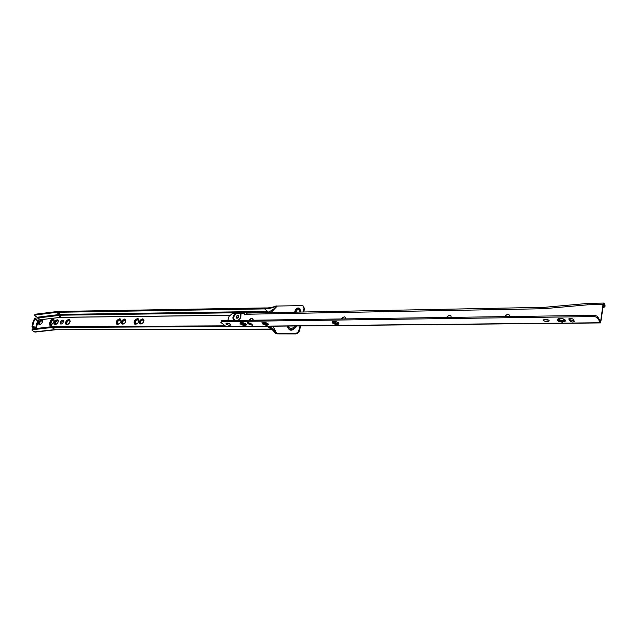 <?xml version="1.0" encoding="UTF-8"?>
<svg xmlns="http://www.w3.org/2000/svg" width="637" height="637" viewBox="0 0 637 637"><rect width="100%" height="100%" fill="white"/><g stroke="black" fill="none" stroke-linecap="round" stroke-linejoin="round"><path stroke-width="0.96" d="M41.373 319.933C38.873 321 38.077 322.513 38.992 324.48L39.605 324.639C42.106 323.58 42.902 322.067 41.994 320.093L41.373 319.933M42.106 320.18L41.564 320.061C39.168 321.024 38.331 322.513 39.072 324.528M42.384 320.554L41.524 320.156C39.128 321.175 38.363 322.633 39.247 324.52L39.534 324.639M42.122 320.307L41.596 320.204C39.247 321.175 38.467 322.617 39.263 324.528M42.472 320.833L41.564 320.292C39.263 321.279 38.531 322.672 39.375 324.48L39.836 324.623M42.185 320.483L41.636 320.339C39.383 321.271 38.634 322.656 39.39 324.488M42.504 321.032L41.596 320.435C39.398 321.374 38.698 322.704 39.502 324.44L40.035 324.575M42.193 320.618L41.668 320.483C39.518 321.374 38.801 322.696 39.526 324.448M42.52 321.191L41.636 320.578C39.175 321.908 38.682 323.23 40.147 324.536L40.187 324.528M42.512 321.43L41.708 320.857C39.805 321.669 39.207 322.824 39.9 324.313L40.418 324.432M42.225 321.016L41.779 320.905C39.924 321.669 39.303 322.808 39.916 324.329M50.634 325.356L51.43 321.414L53.842 319.655M50.737 325.38L50.164 324.902L50.164 323.357L50.872 321.454L53.189 319.384L54.161 320.602M51.478 325.26L50.323 325.236L50.02 323.309L50.729 321.406C51.565 319.758 52.553 319.105 53.699 319.455L54.169 320.522M51.374 325.316L50.188 325.284L49.877 323.262L50.578 321.359C51.454 319.631 52.489 318.954 53.691 319.32L54.185 320.419M51.175 325.396L50.06 325.324L49.726 323.214L50.434 321.311C51.35 319.511 52.433 318.803 53.675 319.185L54.193 320.204M50.538 325.523L53.285 323.126L53.994 321.223L53.659 319.041C52.353 318.643 51.231 319.376 50.275 321.255L49.567 323.158L49.909 325.356L50.538 325.523M55.371 324.544C57.911 323.477 58.715 321.948 57.784 319.949L57.131 319.774C54.591 320.841 53.795 322.37 54.734 324.368L55.371 324.544M57.895 320.029L57.322 319.901C54.886 320.865 54.041 322.37 54.806 324.416M58.19 320.435L57.29 319.997C54.846 321.016 54.081 322.489 54.981 324.408L55.292 324.536M57.967 320.204L57.362 320.045C54.965 321.016 54.177 322.473 54.997 324.416M58.286 320.722L57.322 320.14C54.989 321.12 54.249 322.529 55.108 324.368L55.602 324.52M57.919 320.3L57.394 320.188C55.108 321.12 54.352 322.513 55.124 324.376M55.809 324.48L55.244 324.329C54.416 322.569 55.124 321.223 57.362 320.284L58.317 320.929M57.983 320.475L57.426 320.331C55.244 321.223 54.519 322.553 55.26 324.337M58.325 321.088L57.394 320.427C54.886 321.773 54.392 323.11 55.913 324.432L55.968 324.424M58.317 321.343L57.465 320.714C55.53 321.518 54.925 322.688 55.642 324.201L56.207 324.329M58.007 320.881L57.537 320.761C55.65 321.526 55.021 322.672 55.658 324.217M60.212 322.123L60.499 323.946C61.598 324.281 62.537 323.668 63.334 322.091L63.039 320.276C61.948 319.933 61.001 320.546 60.212 322.123M63.318 320.562L60.818 322.537L60.834 324.074M69.974 320.833L69.122 320.395C66.949 321.295 66.264 322.601 67.076 324.313L67.403 324.448M69.696 320.546L69.194 320.443C67.06 321.295 66.359 322.593 67.092 324.321M70.094 321.669L69.043 320.284C66.821 321.207 66.121 322.545 66.949 324.297L68.247 324.273M69.696 320.483L69.138 320.347C66.973 321.207 66.248 322.537 66.973 324.313M70.11 321.613L69.616 320.252L68.995 320.085C66.63 321.072 65.89 322.489 66.774 324.352L68.199 324.305M69.616 320.252L69.091 320.148C66.789 321.072 66.025 322.481 66.797 324.368M70.118 321.566L69.608 320.069L68.955 319.893C66.447 320.937 65.667 322.433 66.598 324.4L68.151 324.329M69.68 320.124L69.043 319.957C66.606 320.937 65.794 322.426 66.622 324.416M70.134 321.51L69.6 319.885L68.907 319.702C66.264 320.801 65.436 322.386 66.423 324.456L68.111 324.36M69.664 319.941L68.995 319.766C66.423 320.801 65.571 322.37 66.447 324.472M66.957 324.711C69.736 323.556 70.611 321.892 69.584 319.71L68.86 319.511C66.081 320.666 65.205 322.33 66.24 324.512L66.957 324.711M69.656 319.758L68.947 319.575C66.24 320.666 65.34 322.314 66.264 324.528M66.845 324.79C69.759 323.58 70.675 321.836 69.6 319.543L68.836 319.336C65.922 320.546 65.006 322.298 66.089 324.583L66.845 324.79M69.656 319.583L68.907 319.384C66.041 320.538 65.109 322.274 66.097 324.591M120.895 320.451L119.899 319.901C117.614 320.809 116.913 322.155 117.789 323.954L118.187 324.122M120.576 320.093L119.971 319.949C117.734 320.809 117.009 322.147 117.797 323.962M120.966 321.597L120.512 319.981L119.828 319.782C117.487 320.714 116.762 322.091 117.662 323.93L119.31 323.843M120.584 320.029L119.923 319.854C117.638 320.722 116.897 322.083 117.686 323.946M120.982 321.558L120.512 319.79L119.78 319.583C117.296 320.57 116.531 322.035 117.479 323.986L119.27 323.867M120.584 319.846L119.875 319.655C117.447 320.57 116.659 322.019 117.503 324.002M120.998 321.518L120.504 319.599L119.732 319.384C117.104 320.427 116.292 321.98 117.304 324.042L119.238 323.891M120.576 319.655L119.828 319.448C117.264 320.427 116.428 321.964 117.319 324.058M121.006 321.47L120.504 319.416L119.692 319.185C116.913 320.284 116.061 321.916 117.12 324.098L119.199 323.915M120.576 319.471L119.78 319.248C117.073 320.284 116.189 321.9 117.136 324.114M119.645 318.986C116.722 320.14 115.823 321.86 116.937 324.153L117.781 324.392C120.704 323.246 121.603 321.526 120.497 319.225L119.645 318.986M120.576 319.28L119.732 319.049C116.882 320.14 115.958 321.844 116.953 324.161M119.621 318.795C116.555 320.013 115.608 321.82 116.786 324.225L117.67 324.48C120.727 323.27 121.683 321.462 120.512 319.049L119.621 318.795M120.512 319.049L119.684 318.85C116.682 320.005 115.719 321.796 116.786 324.225M124.478 319.081C121.763 320.148 120.926 321.749 121.97 323.883L122.758 324.114C125.473 323.047 126.317 321.446 125.282 319.312L124.478 319.081M125.401 319.4L124.661 319.217C122.049 320.18 121.173 321.757 122.033 323.922M125.752 319.917L124.629 319.32C122.025 320.339 121.221 321.876 122.216 323.93L122.63 324.106M125.401 319.535L124.701 319.368C122.145 320.339 121.325 321.86 122.224 323.93M125.847 320.268L124.661 319.463C122.169 320.451 121.396 321.924 122.352 323.883L123.005 324.09M125.401 319.678L124.733 319.519C122.288 320.451 121.5 321.908 122.36 323.891M125.871 320.522L124.701 319.615C122.312 320.554 121.571 321.964 122.487 323.843L123.26 324.042M125.401 319.822L124.764 319.67C122.431 320.554 121.675 321.948 122.495 323.851M125.871 320.714L124.733 319.766C122.009 321.191 121.532 322.601 123.291 323.994L123.443 323.986M125.847 321L124.804 320.069C122.742 320.881 122.105 322.099 122.893 323.723L123.705 323.875M125.409 320.244L124.868 320.124C122.861 320.889 122.2 322.091 122.909 323.731M138.81 320.323L137.767 319.726C135.434 320.634 134.725 321.996 135.617 323.827L136.047 324.002M138.532 319.981L137.831 319.782C135.554 320.634 134.821 321.98 135.625 323.835M138.85 321.605L138.412 319.822L137.688 319.607C135.307 320.538 134.574 321.932 135.498 323.803L137.289 323.676M138.484 319.878L137.783 319.678C135.458 320.546 134.71 321.924 135.514 323.819M138.866 321.566L138.412 319.631L137.64 319.408C135.116 320.387 134.335 321.876 135.315 323.859L137.258 323.7M138.484 319.686L137.735 319.479C135.267 320.395 134.471 321.86 135.331 323.875M138.874 321.526L138.412 319.44L137.6 319.201C134.925 320.244 134.096 321.812 135.132 323.915L137.226 323.723M138.412 319.44L137.688 319.272C135.076 320.252 134.232 321.796 135.148 323.922M138.89 321.494L138.412 319.248L137.552 319.002C134.725 320.1 133.866 321.757 134.948 323.97L137.194 323.747M138.412 319.248L137.64 319.065C134.885 320.1 133.993 321.741 134.964 323.978M137.504 318.795C134.534 319.949 133.627 321.693 134.773 324.026L135.657 324.281C138.627 323.134 139.543 321.39 138.404 319.057L137.504 318.795M138.484 319.121L137.592 318.866C134.694 319.949 133.754 321.677 134.781 324.034M137.481 318.611C134.367 319.822 133.412 321.653 134.614 324.098L135.546 324.368C138.659 323.166 139.622 321.335 138.428 318.882L137.481 318.611M138.428 318.882L137.552 318.659C134.495 319.814 133.515 321.629 134.614 324.098M142.481 318.898C139.718 319.965 138.874 321.581 139.941 323.755L140.777 323.994C143.54 322.935 144.392 321.319 143.333 319.145L142.481 318.898M143.452 319.241L142.664 319.033C140.005 319.997 139.121 321.589 140.005 323.795M143.811 319.782L142.632 319.137C139.981 320.156 139.169 321.717 140.188 323.795L140.634 323.986M143.444 319.368L142.696 319.185C140.1 320.156 139.264 321.693 140.196 323.795M143.914 320.164L142.664 319.288C140.124 320.268 139.344 321.757 140.323 323.755L141.024 323.978M143.508 319.559L142.736 319.336C140.244 320.268 139.447 321.741 140.331 323.755M143.93 320.427L142.696 319.44C140.267 320.379 139.527 321.804 140.466 323.715L141.287 323.922M143.508 319.702L142.768 319.495C140.387 320.379 139.622 321.789 140.466 323.715M143.93 320.626L142.736 319.591C139.949 321.04 139.471 322.465 141.303 323.875L141.486 323.867M143.898 320.929L142.799 319.901C140.705 320.714 140.06 321.94 140.873 323.588L141.756 323.747M143.508 320.132L142.871 319.949C140.825 320.714 140.156 321.932 140.881 323.596M38.937 319.901L60.507 317.377L59.583 317.441L59.464 314.495L37.01 317.274L37.671 318.126L38.953 318.022L38.937 319.901L38.276 321.263L35.019 319.161L33.586 322.179L32.622 326.638L31.969 326.709L32.957 322.179L34.486 318.572L35.154 318.269M291.077 326.025L292.192 326.017M297.065 325.961C292.295 331.59 289.039 331.63 287.279 326.064M300.003 312.05L300.377 310.681L299.828 308.356C297.829 307.448 296.237 308.252 295.05 310.76L294.676 312.154L295.05 310.76M272.954 326.208L276.689 333.43L295.146 333.438C296.93 333.255 298.164 332.227 298.841 330.364L300.027 325.937M303.045 311.995L303.96 308.563L303.379 306.086L301.922 305.601L277.278 306.047L270.948 312.616M252.993 318.954L252.594 320.228M303.722 311.979L304.502 309.064L303.507 306.206M272.859 326.208L276.689 333.43L275.447 333.31L276.928 333.892L295.687 333.931C297.479 333.748 298.713 332.721 299.382 330.858L300.704 325.929M296.054 312.13L296.309 311.19C297.145 309.423 298.267 308.849 299.677 309.494L299.74 309.55C298.331 308.913 297.208 309.478 296.372 311.246L296.133 312.13M33.594 327.593L35.162 328.62M32.622 326.638L33.243 327.8L33.96 327.33L35.736 328.493L36.413 324.034L38.14 320.666L36.381 319.495L35.815 318.182L34.486 318.572M31.969 326.709L32.853 327.84M37.806 318.134L39.191 318.237M32.28 329.743L51.82 327.498L55.523 329.767L35.075 332.076L32.232 330.492L31.866 329.958L32.535 328.923L31.866 329.958M57.457 312.281L60.555 314.415L59.464 314.495L56.367 312.361L57.457 312.281L264.673 308.897L264.952 307.934C268.83 308.125 272.532 307.464 276.052 305.951L277.278 306.047M225.068 325.857L52.123 326.662L32.535 328.923M51.82 327.498L268.01 326.255M271.235 329.305L267.906 326.638L271.131 328.373L275.447 333.31M264.952 307.934L57.768 311.453L35.139 314.248L34.47 315.275L37.01 317.274M56.367 312.361L34.884 315.06M276.944 305.935C273.042 307.775 268.949 308.762 264.673 308.897L267.484 311.405L267.699 312.679M272.429 326.208L271.657 327.768M271.195 329.305L55.507 329.767L270.733 329.098L272.286 329.528M276.354 333.318L271.362 327.514L269.475 326.24M34.47 315.275L35.139 314.248M32.885 326.048L36.19 328.039L36.038 328.517M35.019 319.161L35.139 318.492M35.799 328.549L35.075 328.565M295.25 312.146L295.576 310.944C296.619 308.738 298.02 308.037 299.78 308.834L299.796 308.849M295.361 312.146L295.687 310.944C296.683 308.841 298.02 308.165 299.693 308.921L300.154 310.88L299.836 312.058L299.677 309.494M295.066 312.146L295.409 310.888C296.5 308.587 297.965 307.846 299.796 308.674L299.82 308.698M295.178 312.146L295.512 310.888C296.563 308.682 297.957 307.974 299.716 308.77L299.868 312.058M294.883 312.154L295.242 310.832C296.38 308.427 297.909 307.655 299.82 308.523L299.844 308.547M294.987 312.154L295.345 310.832C296.436 308.523 297.901 307.79 299.74 308.619L300.242 310.76L299.892 312.058L300.29 310.697L299.756 308.467C297.845 307.599 296.316 308.372 295.178 310.776L294.804 312.154M299.892 308.419L299.844 308.372C297.853 307.472 296.261 308.268 295.074 310.776M295.441 312.146L295.743 310.999C296.746 308.897 298.076 308.22 299.756 308.985L299.772 309.001M252.873 320.228L253.128 319.344M252.969 320.228L253.16 319.567M253.048 319.073L252.69 320.228M252.785 320.228L253.096 319.209M139.001 319.981L138.5 319.32M52.027 319.901L50.944 321.502L52.099 319.949M50.339 325.252L50.092 323.357L50.801 321.454C51.621 319.814 52.608 319.161 53.755 319.495L53.699 319.455M50.204 325.292L49.949 323.309L50.649 321.406C51.517 319.694 52.545 319.01 53.747 319.36M50.076 325.332L49.797 323.262L50.506 321.359C51.406 319.575 52.489 318.858 53.731 319.225M53.715 319.081C52.417 318.707 51.302 319.455 50.363 321.319L49.654 323.214L49.933 325.364M51.231 321.597L50.164 324.902M50.235 324.95L50.872 321.454M504.353 316.629L507.45 314.224L509.353 315.092M504.377 316.629L507.466 314.248L509.258 314.973L509.711 316.549M446.314 317.457L449.268 315.14L450.916 315.841M446.338 317.457L449.284 315.164L450.829 315.745L451.314 317.385M341.464 318.962L344.163 316.812L345.389 317.266M341.432 318.962L344.147 316.788L345.326 317.202L345.811 318.898M249.266 320.276L250.142 318.97L251.758 318.261L252.706 318.572M249.242 320.276L251.742 318.237L252.65 318.532L253.104 320.22M558.561 318.627L558.553 318.635C558.697 319.686 559.987 320.292 562.423 320.451L564.565 319.479M558.545 318.683C558.816 319.694 560.106 320.268 562.431 320.403L564.565 319.535M558.203 318.747L557.877 319.185C558.251 320.379 559.796 321.048 562.511 321.207L565.027 320.363L564.876 319.694M557.877 319.185C558.044 320.435 559.581 321.152 562.495 321.343L565.027 320.363M558.108 318.787L557.701 319.288C557.877 320.594 559.477 321.351 562.519 321.55L565.17 320.522L564.955 319.758M557.693 319.304C558.084 320.546 559.7 321.247 562.543 321.414L565.17 320.522M558.02 318.826L557.518 319.4C557.701 320.761 559.374 321.542 562.543 321.757L565.306 320.69L565.027 319.822M557.518 319.424C557.916 320.714 559.597 321.446 562.567 321.613L565.306 320.69M558.681 318.588L557.343 319.511C557.534 320.929 559.278 321.741 562.567 321.956L565.441 320.849L564.462 319.408M557.335 319.535C557.749 320.881 559.501 321.645 562.59 321.82L565.441 320.849M562.598 322.123L565.584 320.968C565.385 319.495 563.57 318.651 560.138 318.428L557.168 319.575C557.367 321.048 559.175 321.892 562.598 322.123M557.16 319.623C557.558 321.04 559.374 321.836 562.614 322.027L565.616 320.833M333.565 321.964C335.492 323.15 337.045 323.357 338.207 322.593C336.989 323.309 335.452 323.086 333.573 321.924L333.27 321.367L333.565 321.964M332.681 321.701L333.032 322.41C335.333 323.819 337.18 324.066 338.573 323.158L338.51 322.848M332.872 321.454L333 322.529C335.317 323.938 337.164 324.185 338.542 323.27M332.785 321.486L332.856 322.648C335.269 324.122 337.204 324.384 338.645 323.429L338.573 322.919M332.514 321.789L332.888 322.529C335.293 324.002 337.22 324.265 338.669 323.309L338.645 323.429M332.705 321.518L332.713 322.768C335.229 324.305 337.244 324.575 338.749 323.58L338.637 322.983M332.355 321.876L332.745 322.648C335.253 324.185 337.268 324.456 338.773 323.461L338.749 323.58M333.095 321.398L332.195 321.964L332.57 322.887C335.189 324.488 337.284 324.766 338.844 323.731L338.486 322.816M332.195 321.964L332.594 322.768C335.213 324.368 337.307 324.647 338.876 323.612L338.844 323.731M332.434 322.967C335.158 324.631 337.331 324.926 338.956 323.843L338.581 322.895C335.858 321.231 333.677 320.937 332.052 322.011L332.434 322.967M332.044 322.027L332.45 322.887C335.173 324.552 337.347 324.846 338.972 323.763L338.956 323.843M263.097 322.25L263.455 322.832C265.223 323.899 266.648 324.137 267.739 323.54M263.105 322.25L263.463 322.792L267.731 323.532M262.683 322.314L262.954 323.254C265.135 324.552 266.847 324.822 268.089 324.05M262.524 322.521L262.922 323.365C265.127 324.679 266.839 324.942 268.066 324.153L268.058 323.811M262.595 322.346L262.786 323.485C265.088 324.846 266.879 325.125 268.153 324.305L268.113 323.875M262.372 322.585L262.818 323.373C265.103 324.727 266.887 325.005 268.185 324.201L268.153 324.305M262.516 322.37L262.651 323.596C265.048 325.021 266.919 325.308 268.249 324.456L268.169 323.946M262.221 322.664L262.683 323.485C265.064 324.902 266.927 325.188 268.273 324.344L268.249 324.456M262.826 322.282L262.062 322.752L262.516 323.715C265.008 325.196 266.951 325.491 268.336 324.599L267.954 323.707M262.062 322.744L262.548 323.604C265.032 325.077 266.967 325.372 268.368 324.496L268.336 324.599M262.388 323.795C264.984 325.332 266.999 325.634 268.44 324.711L267.978 323.723C265.374 322.187 263.36 321.876 261.918 322.792L262.388 323.795M261.911 322.808L262.404 323.715C265.008 325.252 267.022 325.563 268.456 324.639L268.44 324.711M241.12 322.521L241.503 323.102L245.675 323.835L241.511 323.07L241.136 322.521M240.706 322.585L241.009 323.524C243.159 324.79 244.831 325.053 246.025 324.329M240.555 322.776L240.977 323.636C243.151 324.91 244.823 325.173 246.001 324.424L246.001 324.106M240.619 322.617L240.842 323.747C243.111 325.077 244.863 325.356 246.089 324.575L246.057 324.177M240.412 322.84L240.874 323.636C243.127 324.958 244.871 325.236 246.113 324.48L246.089 324.575M240.539 322.64L240.714 323.859C243.079 325.244 244.903 325.531 246.177 324.727L246.113 324.241M240.253 322.919L240.746 323.747C243.087 325.125 244.911 325.419 246.208 324.623L246.177 324.727M240.826 322.561L240.101 323.007L240.579 323.97C243.039 325.419 244.934 325.714 246.264 324.87L245.914 324.018M240.101 322.991L240.611 323.859C243.055 325.3 244.95 325.603 246.296 324.766M240.452 324.05C243.016 325.547 244.982 325.857 246.368 324.981L245.874 323.986C243.318 322.481 241.343 322.171 239.958 323.047L240.452 324.05M239.95 323.055L240.475 323.97C243.031 325.475 245.006 325.786 246.384 324.91L246.368 324.981M237.935 315.323L238.557 315.514C239.186 316.78 238.692 317.696 237.083 318.261L236.47 318.07C235.841 316.804 236.327 315.888 237.935 315.323M236.789 318.229L238.811 315.848M548.887 320.236L543.91 319.495M549.046 320.427L549.158 320.944C547.573 322.051 545.702 321.9 543.568 320.491L543.449 319.965C545.041 318.85 546.904 319.01 549.046 320.427M230.538 324.289L226.565 323.126M230.403 324.169L230.785 324.918C229.774 325.555 228.317 325.316 226.422 324.217L226.031 323.453C227.043 322.824 228.5 323.055 230.403 324.169M251.973 324.464L249.76 323.731L248.231 322.426M573.961 320.658L570.306 319.917L569.351 318.46M603.024 307.695L604.967 306.763L603.892 304.558L603.374 305.123L600.635 322.927L597.227 317.513L594.592 316.549L221.23 321.637L221.517 320.674L594.759 315.339L597.395 316.302L600.611 321.574L603.008 304.51L603.677 303.069L604.059 303.371L605.039 305.059L604.991 306.612M221.23 321.637L221.453 320.889M252.22 324.671L252.459 325.173L249.481 324.703L247.475 322.696L250.452 323.166L252.22 324.671M574.224 321.064L574.295 321.422C573.093 322.266 571.7 322.163 570.123 321.112L568.841 318.89C570.043 318.046 571.437 318.15 573.021 319.209L574.224 321.064M221.166 321.414L220.904 322.433L226.254 326.67L600.635 322.927M594.592 316.549L594.759 315.339M244.727 313.619L244.934 314.574M234.91 320.483C232.967 318.444 233.445 316.135 236.343 313.547L244.162 313.133L244.592 314.431L245.858 314.256L247.252 313.078L544.364 307.321L543.608 308.73L245.858 314.256M241.009 313.189L240.834 317.68L238.142 320.435M233.986 320.499C232.226 318.404 232.672 316.008 235.316 313.3L236.343 313.547M227.807 320.586L229.057 316.326L232.545 313.356L235.316 313.3M603.677 303.069L588.134 303.403L587.553 304.82L603.008 304.51M587.553 304.82L543.608 308.73M244.95 313.985L244.377 313.492L244.95 313.977M240.587 313.468L240.73 317.815L237.983 320.443M249.306 320.276L251.105 318.381M341.655 318.492L343.017 317.122M296.516 325.969C292.128 330.993 289.087 331.017 287.398 326.064M288.203 326.056C289.604 329.345 291.897 329.321 295.082 325.985M60.507 317.377L229.511 315.323M59.583 317.441L38.905 319.957M38.276 321.263L36.19 328.039M32.909 327.577L32.248 327.657M33.243 327.8L32.591 327.872M229.551 315.259L60.523 317.322L60.841 315.196L37.495 318.014M277.103 306.023C274.149 308.977 271.028 311.079 267.739 312.313L60.841 315.196L60.555 314.415L267.484 311.405M304.502 309.064L303.96 308.563M299.382 330.858L298.841 330.364M295.687 333.931L295.146 333.438M270.9 312.616L277.262 306.047M271.959 328.039L276.506 333.406M54.957 329.6L34.43 331.917M296.372 311.246L295.687 310.944M600.404 322.752L225.896 326.534M594.695 316.621L594.862 315.403M604.879 306.246L605.039 305.059M597.227 317.513L597.395 316.302M597.124 317.449L597.291 316.231M247.713 323.198L247.928 322.449M249.481 324.703L249.76 323.731M568.913 319.256L569 318.651M570.123 321.112L570.306 319.917M272.628 328.74L271.362 327.514M272.341 329.592L271.171 329.297M37.671 318.126L38.331 318.317M35.521 318.11L34.868 318.197M33.387 327.832L32.726 327.912M244.879 313.667L244.329 313.189M544.348 307.329L588.134 303.403"/></g></svg>
